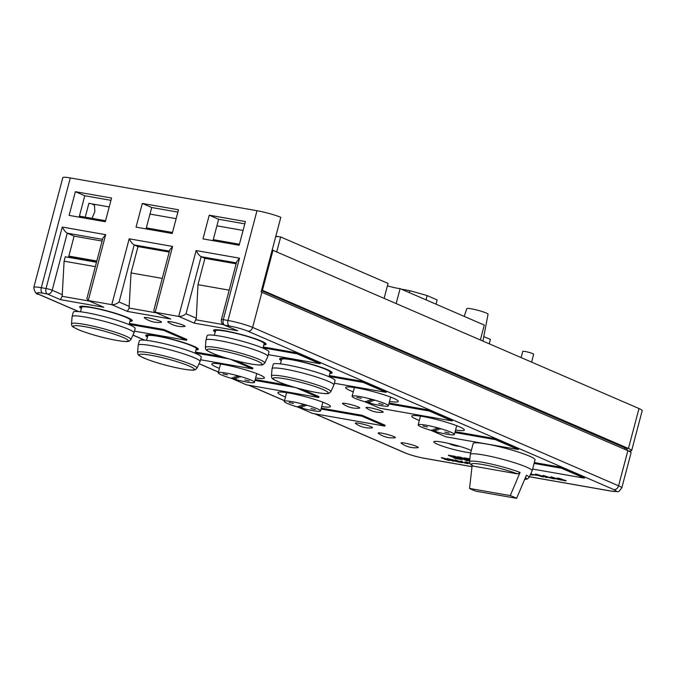 <?xml version="1.0" encoding="UTF-8"?>
<svg xmlns="http://www.w3.org/2000/svg" width="676" height="676" viewBox="0 0 676 676"><rect width="100%" height="100%" fill="white"/><g stroke="black" fill="none" stroke-linecap="round" stroke-linejoin="round"><path stroke-width="1.01" d="M417.819 447.689A8.915 1.006 -165.2 0 0 416.695 446.464A8.915 1.006 -165.2 0 0 405.989 443.329A8.915 1.006 -165.2 0 0 401.316 443.321A24.226 24.226 0 0 0 417.819 447.689M394.945 437.786A8.915 1.006 -165.2 0 0 393.821 436.561A8.915 1.006 -165.2 0 0 383.123 433.426A8.915 1.006 -165.2 0 0 378.442 433.426A24.226 24.226 0 0 0 394.945 437.786M372.079 427.883A8.915 1.006 -165.2 0 0 370.955 426.666A8.915 1.006 -165.2 0 0 360.249 423.531A8.915 1.006 -165.2 0 0 355.568 423.522A24.226 24.226 0 0 0 372.079 427.883M382.785 412.275A8.915 1.006 -165.2 0 0 381.661 411.059A8.915 1.006 -165.2 0 0 370.955 407.924A8.915 1.006 -165.2 0 0 366.274 407.915A24.226 24.226 0 0 0 382.785 412.275M359.269 408.152A8.915 1.006 -165.2 0 0 358.145 406.927A8.915 1.006 -165.2 0 0 347.439 403.792A8.915 1.006 -165.2 0 0 342.757 403.792A24.226 24.226 0 0 0 359.269 408.152M184.556 326.483A8.915 1.006 -165.2 0 0 183.433 325.257A8.915 1.006 -165.2 0 0 172.726 322.122A8.915 1.006 -165.2 0 0 168.054 322.114A24.226 24.226 0 0 0 184.556 326.483M161.04 322.351A8.915 1.006 -165.2 0 0 159.916 321.125A8.915 1.006 -165.2 0 0 149.21 317.99A8.915 1.006 -165.2 0 0 144.537 317.99A24.226 24.226 0 0 0 161.04 322.351M85.261 317.052A31.992 3.625 14.8 0 1 117.734 325.283A31.992 3.625 14.8 0 1 133.983 332.922A31.992 3.625 14.8 0 1 133.958 332.998L130.882 339.631A30.716 3.481 14.8 0 0 115.562 332.313A30.716 3.481 14.8 0 0 84.128 324.328A30.716 3.481 14.8 0 0 71.504 323.939L72.104 316.655A31.992 3.625 14.8 0 1 72.121 316.579A31.992 3.625 14.8 0 1 85.261 317.052M129.091 324.615L130.257 320.196A25.139 2.848 -165.2 0 0 117.48 314.188A25.139 2.848 -165.2 0 0 91.978 307.724A25.139 2.848 -165.2 0 0 81.644 307.352L80.478 311.771M133.983 332.922L135.149 328.536A31.992 3.625 -165.2 0 0 118.891 320.889A31.992 3.625 -165.2 0 0 86.418 312.658A31.992 3.625 -165.2 0 0 73.278 312.185L72.121 316.579M81.576 307.631L80.317 306.414A27.192 3.076 14.8 0 1 80.292 306.389M219.117 340.56A31.992 3.625 14.8 0 1 251.582 348.782A31.992 3.625 14.8 0 1 267.84 356.429A31.992 3.625 14.8 0 1 267.814 356.497L264.738 363.139A30.716 3.481 14.8 0 0 249.419 355.821A30.716 3.481 14.8 0 0 217.985 347.836A30.716 3.481 14.8 0 0 205.36 347.447L205.96 340.155A31.992 3.625 14.8 0 1 205.977 340.087A31.992 3.625 14.8 0 1 219.117 340.56M262.947 348.123L264.113 343.704A25.139 2.848 -165.2 0 0 251.337 337.696A25.139 2.848 -165.2 0 0 225.826 331.232A25.139 2.848 -165.2 0 0 215.5 330.86L214.334 335.279M267.84 356.429L269.006 352.035A31.992 3.625 -165.2 0 0 252.748 344.397A31.992 3.625 -165.2 0 0 220.275 336.166A31.992 3.625 -165.2 0 0 207.135 335.693L205.977 340.087M215.433 331.13L214.174 329.913A27.192 3.076 14.8 0 1 214.148 329.888M285.196 369.155A31.992 3.625 14.8 0 1 317.661 377.385A31.992 3.625 14.8 0 1 333.919 385.033A31.992 3.625 14.8 0 1 333.893 385.1L330.817 391.734A30.716 3.481 14.8 0 0 315.498 384.416A30.716 3.481 14.8 0 0 284.064 376.431A30.716 3.481 14.8 0 0 271.431 376.05L272.039 368.758A31.992 3.625 14.8 0 1 272.048 368.682A31.992 3.625 14.8 0 1 285.196 369.155M329.018 376.718L330.192 372.299A25.139 2.848 -165.2 0 0 317.416 366.299A25.139 2.848 -165.2 0 0 291.905 359.826A25.139 2.848 -165.2 0 0 281.579 359.455L280.413 363.874M333.919 385.033L335.076 380.639A31.992 3.625 -165.2 0 0 318.818 372.991A31.992 3.625 -165.2 0 0 286.354 364.77A31.992 3.625 -165.2 0 0 273.205 364.296L272.048 368.682M281.503 359.733L280.253 358.517A27.192 3.076 14.8 0 1 280.227 358.491M151.339 345.656A31.992 3.625 14.8 0 1 183.804 353.878A31.992 3.625 14.8 0 1 200.062 361.525A31.992 3.625 14.8 0 1 200.037 361.592L196.961 368.234A30.716 3.481 14.8 0 0 181.641 360.916A30.716 3.481 14.8 0 0 150.207 352.931A30.716 3.481 14.8 0 0 137.574 352.542L138.183 345.25A31.992 3.625 14.8 0 1 138.191 345.183A31.992 3.625 14.8 0 1 151.339 345.656M195.161 353.218L196.336 348.799A25.139 2.848 -165.2 0 0 183.559 342.791A25.139 2.848 -165.2 0 0 158.049 336.327A25.139 2.848 -165.2 0 0 147.723 335.955L146.557 340.374M200.062 361.525L201.22 357.131A31.992 3.625 -165.2 0 0 184.962 349.492A31.992 3.625 -165.2 0 0 152.497 341.262A31.992 3.625 -165.2 0 0 139.349 340.788L138.191 345.183M147.647 336.225L146.396 335.009A27.192 3.076 14.8 0 1 146.371 334.983M249.224 380.977L244.805 379.98L249.224 380.977M236.439 378.729L232.012 377.74L236.439 378.729M238.341 377.909L233.921 376.912L238.341 377.909M227.449 374.842L223.029 373.845L227.449 374.842M240.242 377.081L235.823 376.093L240.242 377.081M370.296 402.237L365.868 401.24L370.296 402.237M383.081 404.476L378.661 403.488L383.081 404.476M372.197 401.409L367.778 400.42L372.197 401.409M361.305 398.341L356.886 397.353L361.305 398.341M374.098 400.589L369.679 399.6L374.098 400.589M449.16 433.079L444.74 432.091L449.16 433.079M436.366 430.832L431.947 429.843L436.366 430.832M427.384 426.945L422.965 425.956L427.384 426.945M438.268 430.012L433.848 429.023L438.268 430.012M440.169 429.192L435.75 428.195L440.169 429.192M302.51 407.332L298.091 406.335L302.51 407.332M315.303 409.571L310.884 408.583L315.303 409.571M304.411 406.504L299.992 405.515L304.411 406.504M293.528 403.437L289.108 402.448L293.528 403.437M306.312 405.685L301.893 404.696L306.312 405.685M450.106 444.056A4.571 0.515 -165.2 0 0 450.638 444.318A4.571 0.515 -165.2 0 0 451.424 444.622M524.635 479.436L527.238 479.081L529.038 477.535A30.716 3.481 14.8 0 0 526.435 475.194L516.625 498.339A26.356 2.983 -165.2 0 0 513.946 497.054A26.356 2.983 -165.2 0 0 510.27 495.592L520.081 472.44L517.782 473.935A28.468 3.219 -165.2 0 0 483.061 464.589A28.468 3.219 -165.2 0 0 473.639 466.187L517.782 473.935M529.038 477.535L532.113 470.902A31.992 3.625 -165.2 0 0 532.139 470.826A31.992 3.625 -165.2 0 0 526.528 467.099A31.992 3.625 -165.2 0 0 492.322 456.756A31.992 3.625 -165.2 0 0 470.276 454.483A31.992 3.625 -165.2 0 0 470.259 454.551L469.659 461.843A30.716 3.481 14.8 0 1 487.937 463.33A30.716 3.481 14.8 0 1 520.081 472.44M516.625 498.339L475.904 491.19A26.356 2.983 14.8 0 1 472.228 489.728A26.356 2.983 14.8 0 1 469.55 488.444L510.27 495.592M472.144 465.434L469.55 488.444M275.842 236.177L278.098 236.575A11.424 1.293 -165.2 0 0 280.658 236.938L388.058 283.421L384.145 298.234M464.192 316.376L466.837 308.645A10.968 1.242 14.8 0 1 474.434 309.439A10.968 1.242 14.8 0 1 486.12 312.98A10.968 1.242 14.8 0 1 488.047 314.247L482.951 341M521.145 357.528L522.768 351.393A5.636 0.642 14.8 0 1 526.655 351.799A5.636 0.642 14.8 0 1 532.68 353.616A5.636 0.642 14.8 0 1 533.668 354.275L531.615 362.057M471.316 450.546A20.567 2.332 -165.2 0 0 469.981 449.937A20.567 2.332 -165.2 0 0 447.985 443.279A20.567 2.332 -165.2 0 0 433.815 441.825A20.567 2.332 -165.2 0 0 437.423 444.216A20.567 2.332 -165.2 0 0 470.733 452.759M263.817 344.836A27.192 3.076 -165.2 0 0 266.099 344.228A27.192 3.076 -165.2 0 0 261.333 341.059A27.192 3.076 -165.2 0 0 232.257 332.262A27.192 3.076 -165.2 0 0 213.515 330.336A27.192 3.076 -165.2 0 0 215.205 331.992M129.961 321.337A27.192 3.076 -165.2 0 0 132.243 320.72A27.192 3.076 -165.2 0 0 127.477 317.551A27.192 3.076 -165.2 0 0 98.4 308.755A27.192 3.076 -165.2 0 0 79.658 306.828A27.192 3.076 -165.2 0 0 81.348 308.493M196.032 349.931A27.192 3.076 -165.2 0 0 198.321 349.323A27.192 3.076 -165.2 0 0 193.556 346.154A27.192 3.076 -165.2 0 0 164.471 337.358A27.192 3.076 -165.2 0 0 145.729 335.431A27.192 3.076 -165.2 0 0 147.419 337.087M329.888 373.439A27.192 3.076 -165.2 0 0 332.178 372.831A27.192 3.076 -165.2 0 0 327.412 369.662A27.192 3.076 -165.2 0 0 298.327 360.866A27.192 3.076 -165.2 0 0 279.585 358.931A27.192 3.076 -165.2 0 0 281.275 360.595M255.638 377.918A27.192 3.076 -165.2 0 0 264.392 377.926A27.192 3.076 -165.2 0 0 259.626 374.757A27.192 3.076 -165.2 0 0 230.55 365.961A27.192 3.076 -165.2 0 0 211.808 364.026A27.192 3.076 -165.2 0 0 216.573 367.195A27.192 3.076 -165.2 0 0 219.404 368.344M389.494 401.426A27.192 3.076 -165.2 0 0 398.248 401.426A27.192 3.076 -165.2 0 0 393.483 398.257A27.192 3.076 -165.2 0 0 364.406 389.46A27.192 3.076 -165.2 0 0 345.664 387.534A27.192 3.076 -165.2 0 0 350.43 390.703A27.192 3.076 -165.2 0 0 353.261 391.843M321.708 406.521A27.192 3.076 -165.2 0 0 330.471 406.521A27.192 3.076 -165.2 0 0 325.705 403.352A27.192 3.076 -165.2 0 0 296.62 394.556A27.192 3.076 -165.2 0 0 277.887 392.629A27.192 3.076 -165.2 0 0 282.652 395.798A27.192 3.076 -165.2 0 0 285.475 396.939M455.565 430.02A27.192 3.076 -165.2 0 0 464.327 430.029A27.192 3.076 -165.2 0 0 459.562 426.86A27.192 3.076 -165.2 0 0 430.477 418.064A27.192 3.076 -165.2 0 0 411.735 416.129A27.192 3.076 -165.2 0 0 416.509 419.297A27.192 3.076 -165.2 0 0 419.331 420.447M221.517 374.952A18.742 2.121 -165.2 0 0 241.552 381.01A18.742 2.121 -165.2 0 0 254.463 382.346A18.742 2.121 -165.2 0 0 251.185 380.165A18.742 2.121 -165.2 0 0 231.141 374.098A18.742 2.121 -165.2 0 0 218.23 372.772A18.742 2.121 -165.2 0 0 221.517 374.952M355.373 398.46A18.742 2.121 -165.2 0 0 375.408 404.518A18.742 2.121 -165.2 0 0 388.32 405.845A18.742 2.121 -165.2 0 0 385.041 403.665A18.742 2.121 -165.2 0 0 364.998 397.606A18.742 2.121 -165.2 0 0 352.086 396.271A18.742 2.121 -165.2 0 0 355.373 398.46M287.587 403.555A18.742 2.121 -165.2 0 0 307.631 409.614A18.742 2.121 -165.2 0 0 320.542 410.94A18.742 2.121 -165.2 0 0 317.255 408.76A18.742 2.121 -165.2 0 0 297.22 402.702A18.742 2.121 -165.2 0 0 284.309 401.367A18.742 2.121 -165.2 0 0 287.587 403.555M421.444 427.055A18.742 2.121 -165.2 0 0 441.487 433.122A18.742 2.121 -165.2 0 0 454.399 434.448A18.742 2.121 -165.2 0 0 451.112 432.268A18.742 2.121 -165.2 0 0 431.077 426.201A18.742 2.121 -165.2 0 0 418.165 424.874A18.742 2.121 -165.2 0 0 421.444 427.055M532.139 470.826L535.046 459.849A31.992 3.625 -165.2 0 0 529.435 456.123A31.992 3.625 -165.2 0 0 495.221 445.78A31.992 3.625 -165.2 0 0 473.175 443.507L470.276 454.483M169.456 251.126L134.186 244.932L119.103 302.011C116.635 303.955 114.202 304.842 111.785 304.665L88.269 300.541L86.858 298.707L102.862 238.121L105.667 234.673L88.269 300.541L103.8 307.259L87.66 300.364M154.584 312.109L170.724 319.013L154.584 312.109L153.782 310.461L169.786 249.875L172.6 246.427L155.193 312.287L178.709 316.419C181.126 316.596 183.568 315.709 186.027 313.765L196.319 318.219L194.24 323.145L178.709 316.419L196.116 250.559C197.755 253.661 199.42 255.697 201.11 256.686L204.921 258.333L197.967 284.68L196.319 318.219M533.051 474.501L536.997 475.372L533.051 474.501M530.787 473.766L531.801 474.189C533.668 474.932 533.753 475.203 532.054 474.991L530.39 474.628M533.339 475.051L530.407 474.586M449.557 460.043C450.512 460.5 450.182 460.601 448.577 460.339L444.284 459.156L448.492 459.857L441.639 457.982L442.577 457.753L450.123 460.407M448.002 460.077L448.501 459.815L445.729 459.088M445.408 458.59L442.865 458.235M442.721 458.159L441.259 457.686M469.778 460.381L463.888 457.829L469.904 458.886M469.871 459.283L468.823 459.097L469.845 459.545M461.007 457.322L469.44 460.973L465.916 460.356L457.483 456.706L461.007 457.322M461.674 458.92L462.139 459.604L455.092 458.429L453.368 457.686L458.658 458.531L451.703 456.765L448.349 455.227L454.965 456.317L456.596 457.018L451.737 456.241L459.3 458.159L462.139 459.604L461.666 458.97M458.666 458.489L457.88 458.269M457.889 458.227L448.349 455.227M268.313 354.655L320.078 363.739L320.306 362.86L297.44 352.965L263.251 346.965M129.395 323.458L163.938 329.525L186.813 339.42L186.584 340.298L134.456 331.147M195.474 352.052L221.829 356.683M236.203 360.798L252.892 368.023L252.655 368.902L200.527 359.75M334.383 383.25L386.148 392.342L386.385 391.463L363.511 381.56L329.33 375.56M255.207 379.54L287.908 385.286M302.282 389.401L318.962 396.626L318.734 397.496L246.377 384.796L231.868 378.518M365.048 401.823L379.87 408.236L452.227 420.945L452.455 420.066L429.59 410.163L389.063 403.048M321.286 408.143L362.167 415.326L385.041 425.221L384.805 426.1L312.456 413.399L297.939 407.113M431.127 430.418L445.949 436.84L518.298 449.54L518.534 448.661L495.66 438.766L455.142 431.651M532.612 469.051L584.377 478.143L584.605 477.264L561.739 467.361L534.327 462.553M454.424 460.652L460.119 462.342L452.574 460.348L451.306 460.128L452.81 461.057L446.937 458.514L455.168 460.373L454.424 460.652M455.168 460.373L454.424 460.601L455.185 460.331M462.198 461.193L460.964 461.59L466.685 463.499L460.686 461.674L462.266 462.722L461.176 462.528L455.303 459.984L459.198 461.395L462.198 461.193M470.234 463.795L464.927 462.029L466.626 461.953L469.997 463.415M542.482 476.825L536.803 475.059C534.936 474.315 534.843 474.045 536.533 474.248L542.228 476.014C544.096 476.766 544.18 477.028 542.482 476.825L543.766 476.884L542.482 476.825M535.265 474.197L536.533 474.248M553.83 478.329L554.641 478.938L546.014 476.952L546.816 477.569L545.642 477.357L543.056 475.397L553.399 478.684L550.881 476.766L561.443 480.137L553.83 478.329L557.32 478.938M565.542 480.408C566.496 480.873 566.175 480.966 564.561 480.704L560.269 479.521L564.477 480.222L557.632 478.355L558.562 478.118L566.108 480.771M563.995 480.442L564.485 480.18L561.714 479.453M561.393 478.954L558.849 478.6M558.706 478.523L557.244 478.059M550.965 476.783L554.557 478.878M96.482 262.263L65.268 256.779L64.11 261.173L62.158 296.308L89.317 301.082M196.116 250.559L239.524 258.181L223.283 319.655L227.989 320.475L256.99 210.709A18.286 2.07 14.8 0 1 280.819 217.309L261.097 291.956A18.286 2.07 14.8 0 1 261.908 292.294L627.86 450.689A18.286 2.07 14.8 0 1 631.063 452.819L621.785 487.945A18.286 2.07 14.8 0 0 618.574 485.816L627.86 450.689M628.46 450.96A18.286 2.07 -165.2 0 0 631.646 450.622A18.286 2.07 -165.2 0 0 628.435 448.492L261.629 289.945M96.82 261.004L68.842 256.094M96.651 261.629L68.682 256.719M626.998 450.317L627.227 449.455A13.714 1.555 -165.2 0 0 624.818 447.858L261.46 290.587M105.566 220.731L79.405 216.143M172.498 232.485L146.329 227.888M628.435 448.492L638.997 408.541L272.191 249.993M239.422 244.239L213.261 239.642M638.997 408.541A18.286 2.07 14.8 0 1 642.2 410.67L631.646 450.622M102.532 239.372L67.254 233.178L74.115 236.152L102.084 241.062M68.513 257.353L74.115 236.152M95.324 266.657L64.11 261.173M489.272 343.738L490.43 339.352L483.779 336.665M331.84 372.13A27.192 3.076 14.8 0 1 331.806 372.138L330.116 372.577M197.983 348.622A27.192 3.076 14.8 0 1 197.95 348.63L196.26 349.07M131.913 320.027A27.192 3.076 14.8 0 1 131.871 320.035L130.181 320.475M265.769 343.526A27.192 3.076 14.8 0 1 265.727 343.535L264.037 343.974M455.776 445.847A4.571 0.515 -165.2 0 0 455.945 445.881A4.571 0.515 -165.2 0 0 457.652 446.177M91.987 218.348L94.826 211.715L94.513 205.394L92.147 203.924A11.424 1.293 -165.2 0 1 88.919 203.265L85.244 217.165M387.433 285.804A11.424 1.293 -165.2 0 0 400.099 288.635L396.187 303.44M278.098 236.575L275.715 236.642M280.658 236.938L276.746 251.742M401.333 289.167L409.859 290.68L409.343 292.64M409.859 290.68L427.156 295.573L426.024 299.857M427.156 295.573L437.135 299.924L436.012 304.175M92.147 203.924L109.216 206.915M149.979 214.072L176.149 218.669M216.911 225.826L243.073 230.423M273.036 250.137L262.482 290.097M256.99 210.709L70.312 177.932L41.312 287.697L46.01 288.525L62.26 227.051L105.667 234.673M111.565 198.034L105.295 221.745L69.121 215.391L75.382 191.68L111.565 198.034M142.315 203.434L178.489 209.788L172.228 233.499L136.053 227.144L142.315 203.434L151.72 207.507L146.067 228.902M245.422 221.542L239.152 245.253L202.977 238.898L209.239 215.188L245.422 221.542M103.8 307.259L60.384 299.637L47.396 294.018L42.689 293.19A13.714 1.555 -165.2 0 0 39.462 294.584A4.571 3.633 -66.6 0 1 38.811 294.39C36.276 294.466 34.603 292.142 33.8 287.427L62.8 177.661A18.286 2.07 14.8 0 1 70.312 177.932M75.382 191.68L84.787 195.753L79.134 217.148M110.949 200.349L84.787 195.753M169.211 252.064L137.997 246.579L131.034 272.927L129.091 308.062L156.249 312.836M162.248 278.411L131.034 272.927M170.724 319.013L127.316 311.391L111.785 304.665L129.184 238.805C130.831 241.907 132.496 243.951 134.186 244.932L137.997 246.579M177.881 212.103L151.72 207.507M229.181 290.156L197.967 284.68M236.144 263.817L204.921 258.333M209.239 215.188L218.644 219.261L212.991 240.656M244.805 223.849L218.644 219.261M400.099 288.635L484.295 325.08L480.382 339.884M584.377 478.143L561.502 468.24L534.099 463.432M561.502 468.24L561.739 467.361M518.298 449.54L495.432 439.645L454.906 432.53M495.432 439.645L495.66 438.766M452.227 420.945L429.353 411.042L388.835 403.927M429.353 411.042L429.59 410.163M386.148 392.342L363.282 382.439L329.094 376.439M363.282 382.439L363.511 381.56M320.078 363.739L297.203 353.844L263.023 347.836M297.203 353.844L297.44 352.965M321.049 409.022L361.939 416.196L384.805 426.1M361.939 416.196L362.167 415.326M254.979 380.419L295.099 387.466M296.401 387.83L318.734 397.496M195.237 352.931L229.029 358.871M230.322 359.235L252.655 368.902M129.167 324.336L163.71 330.403L186.584 340.298M163.71 330.403L163.938 329.525M473.639 466.187L473.183 466.034C470.31 464.446 469.136 463.052 469.659 461.843M529.418 476.715L610.572 490.97A13.714 1.555 -165.2 0 0 613.8 489.576L247.847 331.172A13.714 1.555 -165.2 0 0 229.367 325.967L224.669 325.139A4.571 2.721 100 0 1 223.283 319.655A4.571 0.515 -165.2 0 0 221.407 319.587A4.571 4.571 0 0 0 224.01 324.945L237.656 330.767L194.24 323.145M239.524 258.181L236.718 261.629L221.407 319.587M62.462 294.711L52.17 290.257A4.571 0.515 -165.2 0 0 46.01 288.525A4.571 2.721 -80 0 0 47.396 294.018A4.571 3.633 -66.6 0 0 52.17 290.257L67.254 233.178C65.564 232.198 63.899 230.153 62.26 227.051M60.384 299.637L62.158 296.308M127.316 311.391L129.091 308.062M462.147 459.562L459.207 459.232M459.224 459.19L455.092 458.429M455.109 458.387L453.596 457.737M448.923 455.793L448.365 455.185M456.613 456.976L452.869 456.241M452.886 456.199L451.745 456.19M469.262 460.897L465.916 460.356M465.933 460.314L457.669 456.739M469.786 460.331L464.074 457.863M469.871 459.241L468.823 459.097M449.565 459.993C450.52 460.457 450.199 460.559 448.594 460.288L448.577 460.339M448.594 460.288L444.301 459.114M448.019 460.035L448.501 459.815M445.738 459.046L445.07 458.996M445.087 458.953L444.664 458.742M459.781 462.24L458.717 462.097M458.725 462.054L451.306 460.128M453.723 461.176L452.81 461.057M452.827 461.015L447.132 458.548M454.086 460.136L448.644 458.928L450.622 459.832L454.069 460.179L448.636 458.97M462.114 461.184L460.964 461.59M467.792 463.643L466.685 463.499M466.702 463.449L460.686 461.674M460.702 461.632L460.204 461.826M462.08 462.637L461.176 462.528M461.184 462.485L455.489 460.018M470.183 463.728L466.837 462.325M466.854 462.283L465.612 462.325M465.629 462.283L465.054 462.038M533.339 475.025L532.071 474.949M530.728 473.952L530.728 473.952C532.156 474.501 532.401 474.746 531.463 474.687M532.13 474.729L531.454 474.729C532.384 474.789 532.139 474.544 530.719 473.994M530.449 474.501L531.454 474.729M536.82 475.296L533.736 474.797M533.753 474.755L533.246 474.535M542.498 476.783L536.803 475.059M536.812 475.017C534.944 474.273 534.86 474.003 536.541 474.206M541.89 476.521C542.82 476.58 542.583 476.335 541.155 475.777L536.474 474.467M542.558 476.563L541.873 476.563C542.811 476.622 542.566 476.377 541.146 475.828L536.474 474.442M537.15 474.467L537.133 474.51C536.212 474.459 536.465 474.704 537.885 475.253L541.873 476.563M553.34 478.667L552.368 478.54M552.376 478.498L549.495 477.569M549.512 477.518L546.014 476.952M546.74 477.51L545.642 477.357M545.65 477.315L543.149 475.414M561.156 480.036L557.328 478.895M548.54 477.239L544.273 475.718L545.743 476.749L548.54 477.239L544.239 475.76M556.356 478.616L552.072 477.087L553.559 478.126L556.356 478.616L552.055 477.129M565.55 480.366C566.505 480.822 566.184 480.923 564.578 480.661L564.561 480.704M564.578 480.661L560.286 479.478M564.004 480.399L564.485 480.18M561.731 479.411L561.063 479.36M561.072 479.318L560.649 479.115M450.638 444.318A4.571 0.515 -165.2 0 0 457.432 446.152L452.548 445.028M116.559 340.383A28.468 3.219 -165.2 0 0 123.26 337.493A28.468 3.219 -165.2 0 0 84.906 326.685A28.468 3.219 -165.2 0 0 78.205 329.575A28.468 3.219 -165.2 0 0 116.559 340.383M250.416 363.891A28.468 3.219 -165.2 0 0 257.117 360.992A28.468 3.219 -165.2 0 0 218.762 350.185A28.468 3.219 -165.2 0 0 212.053 353.083A28.468 3.219 -165.2 0 0 250.416 363.891M316.486 392.486A28.468 3.219 -165.2 0 0 323.196 389.596A28.468 3.219 -165.2 0 0 284.833 378.788A28.468 3.219 -165.2 0 0 278.132 381.678A28.468 3.219 -165.2 0 0 316.486 392.486M182.63 368.986A28.468 3.219 -165.2 0 0 189.339 366.088A28.468 3.219 -165.2 0 0 150.976 355.28A28.468 3.219 -165.2 0 0 144.275 358.179A28.468 3.219 -165.2 0 0 182.63 368.986M39.462 294.584L78.779 311.602M133.003 335.068L144.858 340.197M199.074 363.671L218.424 372.045M248.912 385.244L284.495 400.64M314.991 413.839L405.414 452.979A13.714 1.555 -165.2 0 0 423.894 458.184L472.009 466.634M224.01 324.945A4.571 3.633 -66.6 0 0 224.669 325.139L237.656 330.767M261.908 292.294L252.621 327.421L618.574 485.816A4.571 3.633 113.4 0 1 613.8 489.576M129.184 238.805L172.6 246.427M119.103 302.011L129.386 306.465M236.389 262.88L201.11 256.686L186.027 313.765M196.015 319.816L223.401 324.624M524.686 479.326A28.468 3.219 -165.2 0 0 525.463 477.493M33.8 287.427A18.286 2.07 14.8 0 1 41.312 287.697A4.571 2.721 100 0 0 42.689 293.19M229.367 325.967A4.571 2.721 100 0 1 227.989 320.475A18.286 2.07 14.8 0 1 252.621 327.421A4.571 3.633 113.4 0 1 247.847 331.172M529.401 476.757L610.943 491.08A4.571 2.721 -80 0 1 610.572 490.97M472.009 466.685L424.266 458.294A4.571 2.721 -80 0 1 423.894 458.184M424.266 458.294C416.923 456.9 410.425 455.066 404.763 452.785A4.571 3.633 -66.6 0 0 405.414 452.979M624.463 449.219L624.818 447.858M71.504 323.939C72.357 326.39 69.958 325.976 81.086 330.775C92.249 334.857 104.138 338.076 116.745 340.442C129.733 342.487 128.17 341.059 129.074 341.186L130.882 339.631M205.36 347.447C206.214 349.889 203.814 349.475 214.943 354.283C226.105 358.356 237.994 361.575 250.602 363.941C263.589 365.995 262.026 364.567 262.93 364.685L264.738 363.139M271.431 376.05C272.284 378.492 269.885 378.078 281.013 382.886C292.184 386.959 304.065 390.179 316.672 392.545C329.66 394.598 328.105 393.17 329.001 393.288L330.817 391.734M137.574 352.542C138.428 354.985 136.028 354.57 147.157 359.378C158.328 363.451 170.208 366.671 182.816 369.037C195.803 371.09 194.249 369.662 195.144 369.78L196.961 368.234M456.706 446.042L448.763 443.456L456.123 445.94L459.773 446.371L456.123 445.94L448.763 443.456L452.768 445.095M256.779 373.6L254.463 382.346M390.635 397.108L388.32 405.845M322.849 402.203L320.542 410.94M456.706 425.703L454.399 434.448M420.472 416.137L418.165 424.874M286.616 392.629L284.309 401.367M354.393 387.534L352.086 396.271M220.537 364.026L218.23 372.772M451.467 444.647L459.207 446.337M457.551 446.168L459.773 446.371L454.314 445.543L448.763 443.456M456.401 445.991L454.542 445.602M610.943 491.08C620.348 491.351 617.053 493.531 621.785 487.945M38.811 294.39L78.526 311.577M132.969 335.144L144.605 340.18M199.04 363.739L218.399 372.121M248.574 385.185L284.478 400.724M314.653 413.78L404.763 452.785"/></g></svg>
